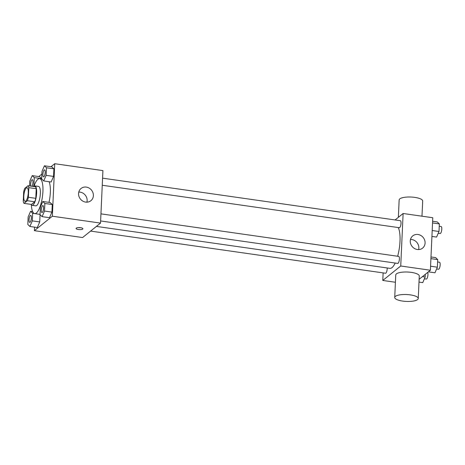 <?xml version="1.0" encoding="UTF-8"?>
<svg xmlns="http://www.w3.org/2000/svg" width="465" height="465" viewBox="0 0 465 465"><rect width="100%" height="100%" fill="white"/><g stroke="black" fill="none" stroke-linecap="round" stroke-linejoin="round"><path stroke-width="0.7" d="M25.738 201.101A6.87 2.063 98.1 0 1 25.064 201.339A6.87 2.063 98.1 0 1 23.988 194.248A6.87 2.063 98.1 0 1 27.005 187.738A6.87 2.063 98.1 0 1 28.202 193.777A6.87 2.063 98.1 0 1 25.738 201.101M28.382 197.288L28.818 187.668A9.329 2.807 98.1 0 0 28.022 185.715L24.726 188.366A9.329 2.807 98.1 0 0 23.686 191.795L23.25 201.415A9.329 2.807 98.1 0 0 24.046 203.368L27.336 200.717A9.329 2.807 98.1 0 0 28.382 197.288L35.793 198.346L36.229 188.726L28.818 187.668M24.046 203.368L31.463 204.426L34.753 201.775L27.336 200.717M28.022 185.715L35.433 186.773A9.329 2.807 98.1 0 1 36.229 188.726M35.793 198.346A9.329 2.807 98.1 0 1 34.753 201.775M31.016 204.362A9.812 2.953 -81.9 0 0 32.056 205.315A9.812 2.953 -81.9 0 0 36.369 196.015A9.812 2.953 -81.9 0 0 34.834 185.884A9.812 2.953 -81.9 0 0 33.567 186.512M34.834 185.884L38.543 186.413A9.812 2.953 98.1 0 1 40.252 195.033A9.812 2.953 98.1 0 1 36.729 205.507A9.812 2.953 98.1 0 1 35.764 205.844L32.056 205.315M34.067 186.087A17.664 5.313 98.1 0 1 39.653 178.641A17.664 5.313 98.1 0 1 42.733 194.161A17.664 5.313 98.1 0 1 36.386 213.005A17.664 5.313 98.1 0 1 34.654 213.615A17.664 5.313 98.1 0 1 31.376 204.908M49.075 181.705A17.664 5.313 98.1 0 1 49.011 202.374M33.37 186.482L33.928 185.175L34.276 177.601L41.664 178.653L39.612 176.677L32.201 175.619L29.783 181.21L29.568 185.936M43.722 180.943L51.138 182.001L53.551 176.404L53.899 168.83L51.824 166.848L44.413 165.784L41.995 171.382L41.652 178.961L43.722 180.943L46.14 175.346L46.483 167.766L44.413 165.784M34.555 227.141L34.393 230.669L52.353 216.213L54.736 163.709L50.987 166.726M41.873 174.067L38.781 176.555M29.894 226.472L37.305 227.53L39.723 221.939L40.048 214.679L39.723 221.939L32.312 220.875L32.655 213.301L30.58 211.319L28.162 216.911L27.819 224.49L29.894 226.472L32.312 220.875M42.1 216.644L49.517 217.701L51.929 212.104L52.278 204.53L50.203 202.548L42.792 201.484L40.374 207.082L40.031 214.661L42.1 216.644L44.518 211.046L44.861 203.467L42.792 201.484M54.736 163.709L102.916 170.597L100.533 223.095L82.578 237.551L34.393 230.669M100.533 223.095L52.353 216.213M85.63 202.095A7.853 7.126 -128.8 0 1 78.974 196.433A7.853 7.126 -128.8 0 1 81.05 188.482A7.853 7.126 -128.8 0 1 91.524 190.127A7.853 7.126 -128.8 0 1 90.896 200.711A7.853 7.126 -128.8 0 1 85.63 202.095M82.753 229.065A3.435 1.006 2.6 0 1 78.916 229.571A3.435 1.006 2.6 0 1 76.08 228.449A3.435 1.006 2.6 0 1 79.556 227.6A3.435 1.006 2.6 0 1 82.939 228.763A3.435 1.006 2.6 0 1 82.753 229.065M80.707 227.711A3.435 1.006 2.6 0 1 78.399 227.606M78.777 192.057A7.853 7.126 -128.8 0 1 86.92 202.165M395.192 263.045A21.593 6.493 98.1 0 1 392.012 267.602A21.593 6.493 98.1 0 1 389.897 268.352L96.418 226.409M398.209 227.542A21.593 6.493 98.1 0 1 397.651 256.256M100.632 220.951L397.744 263.411A3.534 1.064 -81.9 0 0 399.296 260.063A3.534 1.064 -81.9 0 0 398.743 256.413L100.952 213.859M387.188 267.962A3.534 1.064 98.1 0 1 385.88 273.118A3.534 1.064 98.1 0 1 385.531 273.24L90.599 231.093M102.573 178.159L400.365 220.712A3.534 1.064 98.1 0 1 400.981 223.816A3.534 1.064 98.1 0 1 399.714 227.583A3.534 1.064 98.1 0 1 399.365 227.711L102.248 185.25M383.125 272.897L382.782 280.453L400.737 265.997L403.12 213.499L395.093 219.957M395.413 282.261L382.782 280.453M419.122 279.302L430.387 270.235L432.77 217.736L403.12 213.499M430.387 270.235L400.737 265.997M417.338 249.502A7.853 7.126 -128.8 0 1 410.682 243.84A7.853 7.126 -128.8 0 1 412.757 235.883A7.853 7.126 -128.8 0 1 423.231 237.528A7.853 7.126 -128.8 0 1 422.604 248.112A7.853 7.126 -128.8 0 1 417.338 249.502M394.721 297.443L395.744 274.943A11.776 3.441 2.6 0 1 407.666 272.037A11.776 3.441 2.6 0 1 419.273 276.012L418.25 298.513A11.776 3.441 2.6 0 1 417.605 299.565A11.776 3.441 2.6 0 1 404.457 301.291A11.776 3.441 2.6 0 1 394.721 297.443A11.776 3.441 2.6 0 1 406.643 294.537A11.776 3.441 2.6 0 1 418.25 298.513M421.988 216.196L422.679 201.008A11.776 3.441 -177.4 0 0 412.943 197.166A11.776 3.441 -177.4 0 0 399.795 198.886A11.776 3.441 -177.4 0 0 399.15 199.944L398.36 217.329M410.485 239.458A7.853 7.126 -128.8 0 1 418.622 249.571M428.387 271.845L434.961 272.786L437.379 267.189L437.722 259.61L435.653 257.627L430.985 256.965M437.379 267.189L430.567 266.218M437.722 259.61L430.91 258.639M437.617 261.969L439.512 262.243A3.534 1.064 98.1 0 1 440.128 265.341A3.534 1.064 98.1 0 1 438.861 269.113A3.534 1.064 98.1 0 1 438.512 269.235L436.612 268.962M431.921 236.418L436.583 237.086L439.001 231.489L439.344 223.909L437.269 221.927L432.607 221.264M439.001 231.489L432.188 230.518M439.344 223.909L432.531 222.938M439.239 226.269L441.134 226.536A3.534 1.064 98.1 0 1 441.75 229.64A3.534 1.064 98.1 0 1 440.483 233.413A3.534 1.064 98.1 0 1 440.134 233.535L438.233 233.261M419 282.081L422.749 282.615L425.167 277.018L425.289 274.338M425.167 277.018L422.441 276.629M427.678 272.414A3.534 1.064 98.1 0 1 427.829 275.885A3.534 1.064 98.1 0 1 426.649 278.942A3.534 1.064 98.1 0 1 426.3 279.064L424.4 278.797M42.292 212.441A3.534 1.064 98.1 0 1 41.949 212.563A3.534 1.064 98.1 0 1 41.931 212.563L41.92 212.557A3.534 1.064 98.1 0 1 41.368 208.913A3.534 1.064 98.1 0 1 42.92 205.565A3.534 1.064 98.1 0 1 42.949 205.571A3.534 1.064 98.1 0 1 43.565 208.669A3.534 1.064 98.1 0 1 42.292 212.441M49.517 217.701L51.929 212.104L44.518 211.046M51.929 212.104L52.278 204.53L44.861 203.467M52.278 204.53L50.203 202.548M42.949 205.571L42.92 205.565A3.534 1.064 98.1 0 1 43.536 208.669A3.534 1.064 98.1 0 1 42.263 212.435A3.534 1.064 98.1 0 1 41.92 212.557M44.553 169.865A3.534 1.064 98.1 0 1 44.57 169.865A3.534 1.064 98.1 0 1 45.186 172.968A3.534 1.064 98.1 0 1 43.913 176.741A3.534 1.064 98.1 0 1 43.571 176.863A3.534 1.064 98.1 0 1 43.553 176.857M51.138 182.001L53.551 176.404L46.14 175.346M53.551 176.404L53.899 168.83L46.483 167.766M53.899 168.83L51.824 166.848M43.884 176.735A3.534 1.064 98.1 0 1 43.536 176.857A3.534 1.064 98.1 0 1 42.989 173.213A3.534 1.064 98.1 0 1 44.535 169.865A3.534 1.064 98.1 0 1 45.157 172.968A3.534 1.064 98.1 0 1 43.884 176.735M30.085 222.27A3.534 1.064 98.1 0 1 29.737 222.392A3.534 1.064 98.1 0 1 29.719 222.392L29.708 222.386A3.534 1.064 98.1 0 1 29.155 218.742A3.534 1.064 98.1 0 1 30.707 215.394A3.534 1.064 98.1 0 1 30.737 215.4A3.534 1.064 98.1 0 1 31.353 218.504A3.534 1.064 98.1 0 1 30.085 222.27M32.643 211.61L30.58 211.319M37.305 227.53L39.723 221.939M34.346 213.54L32.655 213.301M30.737 215.4L30.707 215.394A3.534 1.064 98.1 0 1 31.324 218.498A3.534 1.064 98.1 0 1 30.056 222.264A3.534 1.064 98.1 0 1 29.708 222.386M34.276 177.601L32.201 175.619M30.864 186.122A3.534 1.064 98.1 0 1 30.946 182.123A3.534 1.064 98.1 0 1 32.329 179.693L32.358 179.699A3.534 1.064 98.1 0 1 32.358 179.699A3.534 1.064 98.1 0 1 33.003 182.414A3.534 1.064 98.1 0 1 31.963 186.279M34.369 185.239L33.928 185.175M41.664 178.636L39.612 176.677M32.329 179.693A3.534 1.064 98.1 0 1 32.974 182.414A3.534 1.064 98.1 0 1 31.934 186.273M41.652 178.926L39.653 178.641M40.042 214.388L34.654 213.615"/></g></svg>
